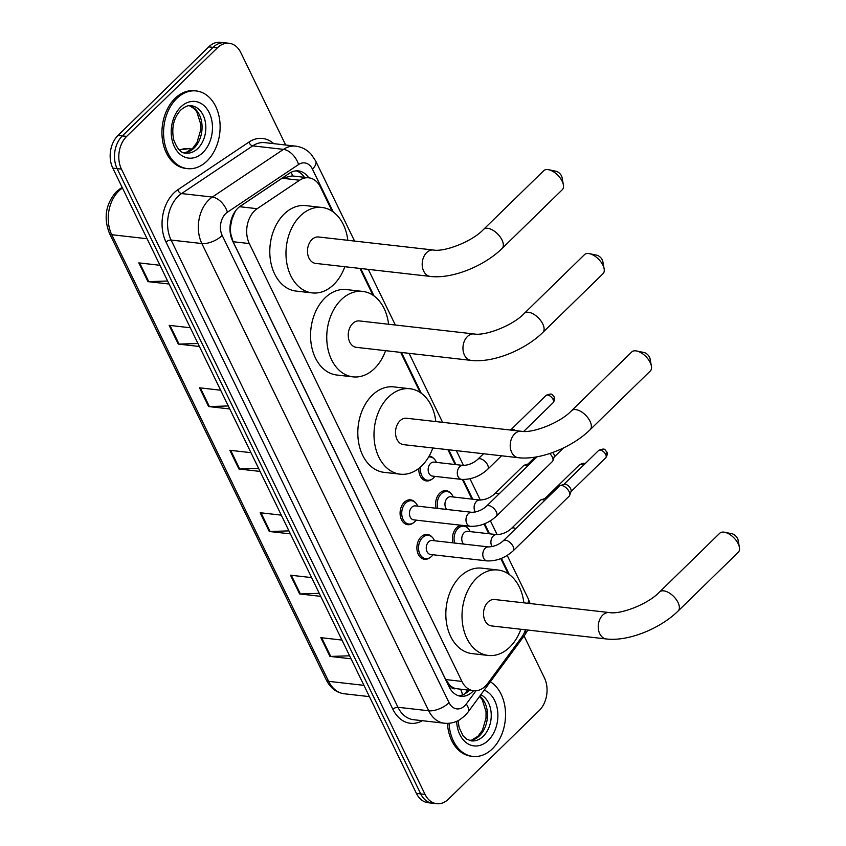 <?xml version="1.0" encoding="UTF-8"?>
<svg xmlns="http://www.w3.org/2000/svg" width="846" height="846" viewBox="0 0 846 846"><rect width="100%" height="100%" fill="white"/><g stroke="black" fill="none" stroke-linecap="round" stroke-linejoin="round"><path stroke-width="1.27" d="M429.176 456.057A12.51 8.999 -83.5 0 1 429.271 456.068A12.51 8.999 -83.5 0 1 434.051 458.786M436.166 508.256A12.51 8.999 -83.5 0 1 439.804 493.102A12.51 8.999 -83.5 0 1 446.075 490.669A12.51 8.999 -83.5 0 1 450.855 493.387M452.97 542.857A12.51 8.999 -83.5 0 1 456.607 527.703A12.51 8.999 -83.5 0 1 461.345 525.281M464.359 525.62A12.51 8.999 -83.5 0 1 467.658 527.989M429.8 557.726A12.51 8.999 -83.5 0 1 424.523 559.301A12.51 8.999 -83.5 0 1 417.078 550.312A12.51 8.999 -83.5 0 1 421.086 536.872A12.51 8.999 -83.5 0 1 427.346 534.439A12.51 8.999 -83.5 0 1 432.126 537.157M412.996 523.114A12.51 8.999 -83.5 0 1 407.719 524.689A12.51 8.999 -83.5 0 1 400.274 515.711A12.51 8.999 -83.5 0 1 404.282 502.27A12.51 8.999 -83.5 0 1 410.543 499.838A12.51 8.999 -83.5 0 1 415.323 502.556M332.14 211.225L320.444 187.125A23.455 16.867 96.5 0 0 308.769 177.808L292.05 175.905L282.099 178.231L239.196 207.006M308.769 177.808A23.455 16.867 96.5 0 0 299.643 180.23L257.163 208.698A23.455 16.867 96.5 0 0 254.54 210.844A23.455 16.867 96.5 0 0 249.316 243.563L461.927 681.411A23.455 16.867 96.5 0 0 473.601 690.738A23.455 16.867 96.5 0 0 487.698 683.462L521.612 637.366A23.455 16.867 96.5 0 0 525.493 629.773M235.368 211.088L232.079 218.871L230.778 225.142A7.815 5.626 96.5 0 0 229.975 227.563M230.186 232.555A7.815 5.626 96.5 0 0 230.651 233.739L230.81 234.067A23.455 16.867 -83.5 0 1 230.778 225.142M455.825 688.612A23.455 16.867 -83.5 0 1 449.956 685.376L450.114 685.704A7.815 5.626 96.5 0 0 455.825 688.612L473.601 690.738M230.81 234.067L233.094 241.723L445.694 679.571L449.956 685.376M508.182 573.757L500.821 558.614M488.734 533.72L484.018 524.012M471.931 499.119L462.402 479.481M455.127 464.507L447.936 449.702M420.155 392.491L400.687 352.38M372.906 295.169L359.92 268.425M431.714 479.344A12.51 8.999 -83.5 0 1 426.447 480.919A12.51 8.999 -83.5 0 1 418.833 468.398M308.716 177.797A23.455 16.867 96.5 0 0 298.427 170.913A23.455 16.867 96.5 0 0 289.3 173.335L240.454 206.086A23.455 16.867 96.5 0 0 237.832 208.222A23.455 16.867 96.5 0 0 232.608 240.941L449.163 686.931A23.455 16.867 96.5 0 0 460.837 696.247A23.455 16.867 96.5 0 0 473.506 690.727M524.065 635.959L544.422 677.868A23.455 16.867 -83.5 0 1 539.188 710.587L448.465 799.132A23.455 16.867 -83.5 0 1 436.726 803.7A23.455 16.867 -83.5 0 1 425.041 794.383L121.433 169.115A23.455 16.867 -83.5 0 1 126.657 136.396L217.38 47.841A23.455 16.867 -83.5 0 1 229.129 43.283A23.455 16.867 -83.5 0 1 240.803 52.6L285.673 145.004M436.726 803.7L428.087 802.717A23.455 16.867 -83.5 0 1 416.412 793.4L112.804 168.132A23.455 16.867 -83.5 0 1 118.028 135.413L208.751 46.868L213.065 47.355A23.455 16.867 -83.5 0 1 224.814 42.786A23.455 16.867 -83.5 0 0 213.065 47.355L122.342 135.91L213.065 47.355L217.38 47.841M112.804 168.132L117.118 168.629A23.455 16.867 -83.5 0 1 122.342 135.91A23.455 16.867 -83.5 0 0 117.118 168.629L420.726 793.886L117.118 168.629L121.433 169.115M432.401 803.214A23.455 16.867 -83.5 0 1 420.726 793.886A23.455 16.867 -83.5 0 0 432.401 803.214M469.192 690.241A23.455 16.867 -83.5 0 1 458.701 695.814M296.248 170.86A23.455 16.867 -83.5 0 1 304.401 177.311M349.599 655.798L330.733 656.433A6.25 2.876 154.1 0 1 329.929 656.401L351.058 658.801M341.953 640.062L320.824 637.662L329.929 656.401M319.27 593.332L300.404 593.966A6.25 2.876 154.1 0 1 299.59 593.934L320.729 596.345M311.624 577.596L290.495 575.195L299.59 593.934M288.941 530.876L270.075 531.5A6.25 2.876 154.1 0 1 269.261 531.478L290.4 533.879M281.295 515.14L260.166 512.739L269.261 531.478M167.614 281.02L148.748 281.644A6.25 2.876 154.1 0 1 147.944 281.623L169.073 284.023M159.968 265.284L138.839 262.884L147.944 281.623M197.943 343.487L179.077 344.111A6.25 2.876 154.1 0 1 178.273 344.089L199.402 346.49M190.308 327.751L169.168 325.34L178.273 344.089M228.272 405.943L209.406 406.577A6.25 2.876 154.1 0 1 208.602 406.545L229.731 408.946M220.637 390.207L199.508 387.806L208.602 406.545M258.601 468.409L239.746 469.044A6.25 2.876 154.1 0 1 238.932 469.012L260.06 471.412M250.966 452.673L229.837 450.273L238.932 469.012M208.751 46.868A23.455 16.867 -83.5 0 1 220.499 42.3L229.129 43.283M207.006 161.015A39.085 28.119 -83.5 0 1 187.421 168.618A39.085 28.119 -83.5 0 1 164.145 140.542A39.085 28.119 -83.5 0 1 176.677 98.548A39.085 28.119 -83.5 0 1 196.251 90.945A39.085 28.119 -83.5 0 1 219.537 119.022A39.085 28.119 -83.5 0 1 207.006 161.015M187.421 168.618L185.803 168.439A39.085 28.119 -83.5 0 1 162.527 140.362A39.085 28.119 -83.5 0 1 175.059 98.369A39.085 28.119 -83.5 0 1 194.633 90.765L196.251 90.945M548.663 169.729L555.981 171.23A5.467 2.855 45.7 0 1 561.543 175.979A5.467 2.855 45.7 0 1 562.04 177.438L563.373 184.788A13.293 6.927 -134.3 0 0 562.167 181.256A13.293 6.927 -134.3 0 0 548.663 169.729A13.293 6.927 -134.3 0 0 543.714 170.702L483.542 229.425A13.293 6.927 45.7 0 1 492.71 230.123A13.293 6.927 45.7 0 1 501.995 239.978A13.293 6.927 45.7 0 1 502.112 248.449L562.273 189.726A13.293 6.927 -134.3 0 0 563.373 184.788M483.542 229.425C471.983 241.787 444.203 252.182 433.3 250.014L318.593 236.986A13.293 9.56 96.5 0 0 311.931 239.566A13.293 9.56 96.5 0 0 307.669 253.842A13.293 9.56 96.5 0 0 315.59 263.392L430.307 276.42C452.134 279.138 484.155 266.152 502.112 248.449M344.819 266.712A42.998 30.932 -83.5 0 1 333.768 284.542A42.998 30.932 -83.5 0 1 312.237 292.906A42.998 30.932 -83.5 0 1 286.625 262.017A42.998 30.932 -83.5 0 1 300.404 215.836A42.998 30.932 -83.5 0 1 321.945 207.46A42.998 30.932 -83.5 0 1 347.812 240.306M312.237 292.906L296.047 291.066A42.998 30.932 -83.5 0 1 270.434 260.177A42.998 30.932 -83.5 0 1 284.224 213.996A42.998 30.932 -83.5 0 1 305.755 205.62L321.945 207.46M589.429 253.673L596.747 255.185A5.467 2.855 45.7 0 1 602.31 259.934A5.467 2.855 45.7 0 1 602.807 261.393L604.129 268.742A13.293 6.927 -134.3 0 0 602.934 265.21A13.293 6.927 -134.3 0 0 589.429 253.673A13.293 6.927 -134.3 0 0 584.47 254.657L524.309 313.38A13.293 6.927 45.7 0 1 533.477 314.078A13.293 6.927 45.7 0 1 542.762 323.933A13.293 6.927 45.7 0 1 542.878 332.393L603.039 273.67A13.293 6.927 -134.3 0 0 604.129 268.742M524.309 313.38C512.75 325.742 484.97 336.126 474.067 333.969L359.349 320.93A13.293 9.56 96.5 0 0 352.697 323.521A13.293 9.56 96.5 0 0 348.436 337.797A13.293 9.56 96.5 0 0 356.356 347.346L471.063 360.375C492.901 363.093 524.922 350.107 542.878 332.393M385.575 350.667A42.998 30.932 -83.5 0 1 374.535 368.496A42.998 30.932 -83.5 0 1 353.004 376.861A42.998 30.932 -83.5 0 1 327.391 345.972A42.998 30.932 -83.5 0 1 341.171 299.78A42.998 30.932 -83.5 0 1 362.712 291.415A42.998 30.932 -83.5 0 1 388.578 324.251M353.004 376.861L336.814 375.021A42.998 30.932 -83.5 0 1 311.201 344.132A42.998 30.932 -83.5 0 1 324.98 297.94A42.998 30.932 -83.5 0 1 346.522 289.575L362.712 291.415M636.689 350.995L644.007 352.507A5.467 2.855 45.7 0 1 649.559 357.255A5.467 2.855 45.7 0 1 650.056 358.704L651.388 366.064A13.293 6.927 -134.3 0 0 650.183 362.522A13.293 6.927 -134.3 0 0 636.689 350.995A13.293 6.927 -134.3 0 0 631.729 351.968L571.568 410.691A13.293 6.927 45.7 0 1 580.737 411.389A13.293 6.927 45.7 0 1 590.022 421.245A13.293 6.927 45.7 0 1 590.127 429.715L650.299 370.992A13.293 6.927 -134.3 0 0 651.388 366.064M571.568 410.691C560.01 423.063 532.219 433.448 521.326 431.28L406.609 418.252A13.293 9.56 96.5 0 0 399.957 420.832A13.293 9.56 96.5 0 0 395.695 435.119A13.293 9.56 96.5 0 0 403.605 444.658L518.323 457.697C540.15 460.404 572.171 447.418 590.127 429.715M432.835 447.978A42.998 30.932 -83.5 0 1 421.794 465.808A42.998 30.932 -83.5 0 1 400.253 474.172A42.998 30.932 -83.5 0 1 374.641 443.293A42.998 30.932 -83.5 0 1 388.43 397.102A42.998 30.932 -83.5 0 1 409.961 388.737A42.998 30.932 -83.5 0 1 435.838 421.572M400.253 474.172L384.063 472.343A42.998 30.932 -83.5 0 1 358.461 441.453A42.998 30.932 -83.5 0 1 372.24 395.262A42.998 30.932 -83.5 0 1 393.771 386.897L409.961 388.737M724.705 532.261L732.023 533.773A5.467 2.855 45.7 0 1 737.585 538.521A5.467 2.855 45.7 0 1 738.082 539.981L739.404 547.33A13.293 6.927 -134.3 0 0 738.209 543.798A13.293 6.927 -134.3 0 0 724.705 532.261A13.293 6.927 -134.3 0 0 719.745 533.244L659.584 591.967A13.293 6.927 45.7 0 1 668.752 592.665A13.293 6.927 45.7 0 1 678.037 602.521A13.293 6.927 45.7 0 1 678.154 610.981L738.315 552.258A13.293 6.927 -134.3 0 0 739.404 547.33M659.584 591.967C648.025 604.33 620.245 614.714 609.342 612.557L494.624 599.518A13.293 9.56 96.5 0 0 487.973 602.109A13.293 9.56 96.5 0 0 483.711 616.385A13.293 9.56 96.5 0 0 491.632 625.934L606.339 638.963C628.176 641.68 660.197 628.694 678.154 610.981M520.85 629.255A42.998 30.932 -83.5 0 1 509.81 647.084A42.998 30.932 -83.5 0 1 488.279 655.449A42.998 30.932 -83.5 0 1 462.667 624.56A42.998 30.932 -83.5 0 1 476.446 578.368A42.998 30.932 -83.5 0 1 497.987 570.003A42.998 30.932 -83.5 0 1 523.854 602.838M488.279 655.449L472.089 653.609A42.998 30.932 -83.5 0 1 446.477 622.719A42.998 30.932 -83.5 0 1 460.256 576.528A42.998 30.932 -83.5 0 1 481.797 568.163L497.987 570.003M490.352 681.77A39.085 28.119 -83.5 0 1 492.414 748.795A39.085 28.119 -83.5 0 1 472.84 756.409A39.085 28.119 -83.5 0 1 449.036 723.267M472.84 756.409L471.222 756.218A39.085 28.119 -83.5 0 1 447.439 723.351M496.338 516.24C488.523 523.272 479.841 526.624 470.281 526.297L413.736 519.867A7.032 5.065 -83.5 0 1 409.549 514.812A7.032 5.065 -83.5 0 1 411.801 507.262A7.032 5.065 -83.5 0 1 415.323 505.887L471.878 512.316C477.387 512.042 482.262 510.001 486.503 506.172A7.032 3.67 45.7 0 1 491.357 506.543A7.032 3.67 45.7 0 1 496.274 511.756A7.032 3.67 45.7 0 1 496.443 512.116A7.032 3.67 45.7 0 1 496.338 516.24L552.396 461.525A7.032 3.67 45.7 0 0 552.903 460.71A7.032 3.67 45.7 0 0 552.332 457.041A7.032 3.67 45.7 0 0 549.71 453.541M416.137 520.142L415.894 520.47A11.728 8.439 -83.5 0 1 414.762 521.76A11.728 8.439 -83.5 0 1 408.893 524.044A11.728 8.439 -83.5 0 1 401.903 515.616A11.728 8.439 -83.5 0 1 405.668 503.021A11.728 8.439 -83.5 0 1 411.537 500.737A11.728 8.439 -83.5 0 1 417.554 505.792L417.723 506.162M552.798 452.473A5.087 2.644 45.7 0 1 553.855 454.101A5.087 2.644 45.7 0 1 554.257 456.745L552.903 460.71M513.141 550.852C505.326 557.874 496.644 561.226 487.085 560.898L430.54 554.479A7.032 5.065 -83.5 0 1 426.352 549.424A7.032 5.065 -83.5 0 1 428.605 541.863A7.032 5.065 -83.5 0 1 432.126 540.488L488.681 546.918C494.191 546.653 499.066 544.602 503.307 540.774A7.032 3.67 45.7 0 1 508.16 541.144A7.032 3.67 45.7 0 1 513.078 546.368A7.032 3.67 45.7 0 1 513.247 546.717A7.032 3.67 45.7 0 1 513.141 550.852L569.199 496.137A7.032 3.67 45.7 0 0 569.707 495.312A7.032 3.67 45.7 0 0 569.136 491.653A7.032 3.67 45.7 0 0 561.554 485.477A7.032 3.67 45.7 0 0 560.2 485.583A7.032 3.67 45.7 0 0 559.365 486.059L503.307 540.774M432.941 554.743L432.697 555.071A11.728 8.439 -83.5 0 1 431.566 556.361A11.728 8.439 -83.5 0 1 425.697 558.646A11.728 8.439 -83.5 0 1 418.707 550.217A11.728 8.439 -83.5 0 1 422.471 537.622A11.728 8.439 -83.5 0 1 428.34 535.338A11.728 8.439 -83.5 0 1 434.358 540.393L434.527 540.763M560.2 485.583L564.197 484.314A5.087 2.644 45.7 0 1 565.17 484.24A5.087 2.644 45.7 0 1 570.659 488.702A5.087 2.644 45.7 0 1 571.061 491.346L569.707 495.312M461.599 479.407L432.454 476.097A7.032 5.065 -83.5 0 1 428.266 471.042A7.032 5.065 -83.5 0 1 430.519 463.481A7.032 5.065 -83.5 0 1 434.051 462.117L463.185 465.427C468.695 465.152 473.57 463.111 477.821 459.283A7.032 3.67 45.7 0 1 479.999 458.701A7.032 3.67 45.7 0 1 487.751 465.226A7.032 3.67 45.7 0 1 487.645 469.35C479.83 476.383 471.148 479.735 461.599 479.407A7.032 5.065 -83.5 0 1 458.268 476.954A7.032 5.065 -83.5 0 1 459.664 466.791A7.032 5.065 -83.5 0 1 463.185 465.427M434.855 476.372L434.611 476.689A11.728 8.439 -83.5 0 1 433.48 477.979A11.728 8.439 -83.5 0 1 427.611 480.264A11.728 8.439 -83.5 0 1 420.663 466.865M509.525 429.948L511.576 429.292A5.087 2.644 45.7 0 1 512.56 429.218A5.087 2.644 45.7 0 1 515.542 430.625M428.636 456.999A11.728 8.439 -83.5 0 1 430.254 456.967A11.728 8.439 -83.5 0 1 436.282 462.011L436.441 462.381M446.847 509.472A7.032 5.065 -83.5 0 1 447.323 498.083A7.032 5.065 -83.5 0 1 450.844 496.718L479.989 500.028C485.498 499.764 490.373 497.712 494.614 493.895A7.032 3.67 45.7 0 1 496.803 493.303A7.032 3.67 45.7 0 1 498.981 494.001M494.614 493.895L523.558 465.649A7.032 3.67 45.7 0 1 524.383 465.163A7.032 3.67 45.7 0 1 525.736 465.057A7.032 3.67 45.7 0 1 527.915 465.755M437.89 508.457A11.728 8.439 -83.5 0 1 441.189 493.853A11.728 8.439 -83.5 0 1 447.058 491.568A11.728 8.439 -83.5 0 1 453.086 496.623L453.245 496.993M524.383 465.163L528.38 463.894A5.087 2.644 45.7 0 1 529.363 463.83A5.087 2.644 45.7 0 1 529.808 463.904M463.65 544.073A7.032 5.065 -83.5 0 1 464.126 532.694A7.032 5.065 -83.5 0 1 467.648 531.32L496.792 534.63C502.302 534.365 507.177 532.324 511.418 528.496A7.032 3.67 45.7 0 1 513.607 527.904A7.032 3.67 45.7 0 1 515.785 528.602M511.418 528.496L540.361 500.25A7.032 3.67 45.7 0 1 541.186 499.764A7.032 3.67 45.7 0 1 542.54 499.669A7.032 3.67 45.7 0 1 544.718 500.356M454.693 543.058A11.728 8.439 -83.5 0 1 457.993 528.454A11.728 8.439 -83.5 0 1 463.862 526.17A11.728 8.439 -83.5 0 1 469.89 531.225L470.048 531.595M541.186 499.764L545.184 498.506A5.087 2.644 45.7 0 1 546.167 498.431A5.087 2.644 45.7 0 1 546.611 498.506M239.63 206.71L257.163 208.698M462.339 695.031A23.455 10.163 -143.7 0 0 460.51 689.247M292.959 176.01A23.455 13.906 -123.8 0 0 290.95 172.362M232.079 218.871A23.455 13.906 -123.8 0 0 231.751 218.109M450.114 685.704A23.455 10.776 154.1 0 1 449.046 686.698M233.094 241.723L249.316 243.563M282.099 178.231L299.643 180.23M445.694 679.571L461.927 681.411M333.271 212.008L312.438 169.115A15.63 11.252 96.5 0 0 298.575 164.515L227.426 212.209A15.63 11.252 96.5 0 0 225.681 213.636A15.63 11.252 96.5 0 0 222.191 235.452L449.067 702.677A15.63 11.252 96.5 0 0 464.687 705.85A15.63 11.252 96.5 0 0 466.252 704.041L476.012 690.77M449.067 702.677A15.63 7.18 -25.9 0 1 428.721 710.777L201.856 243.542A31.27 22.493 -83.5 0 1 208.814 199.92A31.27 22.493 -83.5 0 1 212.314 197.055L181.562 193.565A31.27 22.493 96.5 0 0 178.062 196.42A31.27 22.493 96.5 0 0 171.093 240.053L397.969 707.277A31.27 22.493 96.5 0 0 413.535 719.703L444.298 723.203A31.27 22.493 -83.5 0 1 428.721 710.777L397.969 707.277A3.913 1.798 154.1 0 0 392.882 709.308L166.006 242.072A3.913 1.798 154.1 0 1 171.093 240.053L201.856 243.542A15.63 7.18 -25.9 0 0 222.191 235.452M444.298 723.203C449.765 723.764 454.894 722.621 459.706 719.766L464.814 715.811L468.05 712.078A15.63 6.779 -143.7 0 0 466.252 704.041M166.006 242.072A35.183 25.306 -83.5 0 1 173.853 192.994A35.183 25.306 -83.5 0 1 177.787 189.779L248.936 142.086A35.183 25.306 -83.5 0 1 273.692 143.651M422.355 720.707A35.183 25.306 -83.5 0 1 392.882 709.308M126.657 136.396L118.028 135.413M425.041 794.383L416.412 793.4M227.426 212.209A15.63 9.274 -123.8 0 0 212.314 197.055L283.473 149.372L252.711 145.872L181.562 193.565A3.913 2.316 56.2 0 1 177.787 189.779M298.575 164.515A15.63 9.274 -123.8 0 0 283.473 149.372A31.27 22.493 -83.5 0 1 295.635 146.136L264.872 142.646A31.27 22.493 96.5 0 0 252.711 145.872A3.913 2.316 56.2 0 1 248.936 142.086M509.313 574.54L501.456 558.36M489.527 533.805L484.652 523.759M472.724 499.203L463.164 479.523M455.92 464.602L448.729 449.786M421.287 393.274L401.469 352.465M374.038 295.952L360.713 268.52M468.05 712.078L524.869 634.87A15.63 6.779 -143.7 0 0 525.144 630.756M527.756 603.283A15.63 7.18 -25.9 0 0 528.253 598.767L507.209 555.42M312.438 169.115A15.63 7.18 -25.9 0 0 315.717 161.057L311.254 154.374C307.003 149.679 301.789 146.929 295.635 146.136M122.48 188.066L122.226 188.235A31.27 22.493 96.5 0 0 118.726 191.09A31.27 22.493 96.5 0 0 111.757 234.723A7.815 3.596 154.1 0 1 109.504 233.475C103.402 217.951 105.665 204.034 116.304 191.746L122.11 187.315M120.037 188.7A7.815 4.632 -123.8 0 1 122.226 188.235L122.585 188.277M179.278 149.816L188.552 148.706A31.27 22.493 96.5 0 0 179.638 150.144M147.077 238.731L111.757 234.723L328.629 681.337A31.27 22.493 96.5 0 0 344.195 693.762C336.359 692.641 330.416 688.084 326.366 680.089A7.815 3.596 -25.9 0 0 328.629 681.337L363.949 685.355M239.746 469.044L230.672 450.368M209.406 406.577L200.343 387.902M179.077 344.111L170.014 325.446M148.748 281.644L139.685 262.979M270.075 531.5L261.002 512.835M300.404 593.966L291.331 575.291M330.733 656.433L321.67 637.757M197.848 148.452A23.825 17.142 -83.5 0 1 185.909 153.094C181.203 153.454 177.121 148.981 173.673 139.664C171.336 127.672 173.716 117.774 180.811 109.98C185.084 106.437 188.573 105.02 191.291 105.739A23.825 17.142 -83.5 0 1 205.483 122.86A23.825 17.142 -83.5 0 1 197.848 148.452M202.903 152.566A28.521 20.515 -83.5 0 1 174.424 146.781A28.521 20.515 -83.5 0 1 180.769 106.998A28.521 20.515 -83.5 0 1 209.258 112.782A28.521 20.515 -83.5 0 1 202.903 152.566M189.483 105.697A23.825 17.142 -83.5 0 1 201.877 123.77A23.825 17.142 -83.5 0 1 194.072 148.029A23.825 17.142 -83.5 0 1 184.132 152.724M433.3 250.014A13.293 9.56 96.5 0 0 426.648 252.605A13.293 9.56 96.5 0 0 423.687 271.143A13.293 9.56 96.5 0 0 430.307 276.42M474.067 333.969A13.293 9.56 96.5 0 0 467.415 336.549A13.293 9.56 96.5 0 0 464.454 355.098A13.293 9.56 96.5 0 0 471.063 360.375M521.326 431.28A13.293 9.56 96.5 0 0 514.664 433.871A13.293 9.56 96.5 0 0 511.703 452.409A13.293 9.56 96.5 0 0 518.323 457.697M609.342 612.557A13.293 9.56 96.5 0 0 602.69 615.137A13.293 9.56 96.5 0 0 599.729 633.686A13.293 9.56 96.5 0 0 606.339 638.963M480.824 694.735A23.825 17.142 -83.5 0 1 491.198 713.527A23.825 17.142 -83.5 0 1 483.256 736.242A23.825 17.142 -83.5 0 1 471.328 740.874L466.548 739.087L463.1 735.84L459.092 727.444L458.098 720.655M484.187 690.146A28.521 20.515 -83.5 0 1 497.755 712.29A28.521 20.515 -83.5 0 1 488.311 740.356A28.521 20.515 -83.5 0 1 456.65 721.331M479.819 696.089A23.825 17.142 -83.5 0 1 479.481 735.808A23.825 17.142 -83.5 0 1 469.551 740.514M470.281 526.297A7.032 5.065 -83.5 0 1 466.96 523.843A7.032 5.065 -83.5 0 1 468.346 513.681A7.032 5.065 -83.5 0 1 471.878 512.316M605.747 457.728C607.417 455.127 607.756 453.17 606.762 451.87C604.53 449.977 605.81 447.481 598.64 450.453A5.087 2.644 45.7 0 1 602.151 450.728A5.087 2.644 45.7 0 1 605.704 454.492A5.087 2.644 45.7 0 1 605.747 457.728L570.944 491.695M606.762 451.87A5.087 2.337 154.1 0 1 605.704 454.492M487.085 560.898A7.032 5.065 -83.5 0 1 483.764 558.445A7.032 5.065 -83.5 0 1 485.149 548.282A7.032 5.065 -83.5 0 1 488.681 546.918M553.125 402.707C554.796 400.105 555.135 398.149 554.151 396.848C551.92 394.955 553.189 392.459 546.03 395.431A5.087 2.644 45.7 0 1 549.54 395.706A5.087 2.644 45.7 0 1 553.083 399.471A5.087 2.644 45.7 0 1 553.125 402.707L523.695 431.439M554.151 396.848A5.087 2.337 154.1 0 1 553.083 399.471M475.346 512.01A7.032 5.065 -83.5 0 1 475.071 511.555A7.032 5.065 -83.5 0 1 476.467 501.403A7.032 5.065 -83.5 0 1 479.989 500.028M585.178 463.608L583.338 463.206L579.637 464.644A5.087 2.644 45.7 0 1 583.571 465.173M492.15 546.611A7.032 5.065 -83.5 0 1 491.875 546.167A7.032 5.065 -83.5 0 1 493.271 536.004A7.032 5.065 -83.5 0 1 496.792 534.63M464.761 693.9L467.584 690.05M524.869 634.87L527.809 630.037M530.114 603.558L528.253 598.767M497.131 534.661L490.405 520.819M480.327 500.06L469.995 478.794M463.523 465.448L456.332 450.654M442.585 422.334L409.083 353.332M395.336 325.023L368.317 269.377M354.569 241.068L315.717 161.057M326.366 680.089L109.504 233.475M344.195 693.762L369.427 696.628M188.552 148.706L191.894 149.086M184.047 152.692L186.363 152.269L192.613 148.42L197.002 142.456L200.587 130.369L200.639 123.854L196.832 111.894L194.242 108.679L189.377 105.708M469.456 740.483L471.772 740.049L478.022 736.2L482.41 730.246L486.006 718.159L486.048 711.645L482.241 699.674L479.587 696.406M408.893 524.044L404.705 523.568M563.499 447.957L554.141 457.094M411.537 500.737L407.349 500.261M486.503 506.172L537.104 456.787M425.697 558.646L421.509 558.17M428.34 535.338L424.153 534.862M598.64 450.453L563.838 484.43M477.821 459.283L483.5 453.742M427.611 480.264L423.423 479.788M487.645 469.35L501.541 455.793M430.254 456.967L428.753 456.787M546.03 395.431L511.227 429.408M447.058 491.568L442.87 491.092M535.084 457.126L528.031 464.01M463.862 526.17L459.674 525.694M579.637 464.644L544.835 498.611"/></g></svg>
